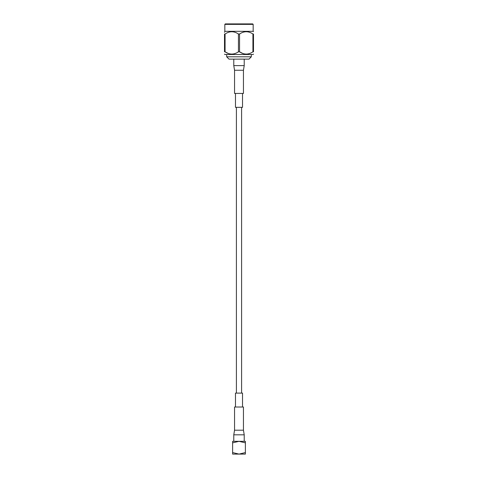 <?xml version="1.0" encoding="UTF-8"?>
<svg xmlns="http://www.w3.org/2000/svg" width="478" height="478" viewBox="0 0 478 478"><rect width="100%" height="100%" fill="white"/><g stroke="black" fill="none" stroke-linecap="round" stroke-linejoin="round"><path stroke-width="0.72" d="M241.593 393.107L241.593 107.347M232.613 442.849L239 441.325L245.387 442.849L245.387 441.325L232.613 441.325L232.613 452.57L239 454.1L232.613 454.1L232.613 452.57M245.387 452.57L239 454.1L245.387 454.1L245.387 442.849M253.167 24.366L252.701 23.9L225.299 23.9L224.833 24.366L253.167 24.366L253.167 31.315L253.489 31.697M224.833 24.366L224.833 31.315L253.167 31.315M242.77 53.464L239.556 51.815C244.001 54.827 248.458 54.827 252.928 51.815L253.489 51.815C253.489 54.827 253.489 54.827 253.489 51.815C253.489 54.827 253.489 54.827 253.489 51.815L253.489 33.998C253.489 30.992 253.489 30.992 253.489 33.998L252.928 33.998C248.482 30.992 244.031 30.992 239.556 33.998L238.444 33.998C233.999 30.992 229.542 30.992 225.072 33.998L224.511 33.998C224.511 30.992 224.511 30.992 224.511 33.998L224.511 51.815C224.511 54.827 224.511 54.827 224.511 51.815C224.511 54.827 224.511 54.827 224.511 51.815L225.072 51.815C229.512 54.827 233.969 54.827 238.444 51.815L238.438 51.821M224.511 32.349L224.833 31.315M235.23 53.464L233.712 53.906M231.758 54.116L229.804 53.906M228.281 53.464L225.072 51.815L225.072 33.998M252.928 33.998L252.928 51.821M249.719 53.464L248.196 53.906M246.242 54.116L244.288 53.906M239.556 33.998L239.556 51.815L238.444 51.815L238.444 33.998M224.511 54.116L224.833 54.498L253.167 54.498L253.489 54.116M251.314 56.816L248.996 59.135L229.004 59.135L226.686 56.816L251.314 56.816L251.314 54.498M244.222 59.135L244.222 65.623L233.778 65.623L233.778 59.129M234.549 70.26L234.549 93.437L243.451 93.437L243.451 70.26L234.549 70.26L233.778 65.623M235.475 93.437L235.475 107.347L242.525 107.347L242.525 93.437M234.549 407.017L243.451 407.017L243.451 430.2L234.549 430.2L234.549 407.017M235.475 407.017L235.475 393.107L242.525 393.107L242.525 407.017M233.778 441.325L233.778 434.831L244.222 434.831L244.222 441.325M236.407 393.107L236.407 107.347M226.686 56.816L226.686 54.498M244.222 65.623L243.451 70.26M244.222 434.831L243.451 430.2M233.778 434.831L234.549 430.2"/></g></svg>
